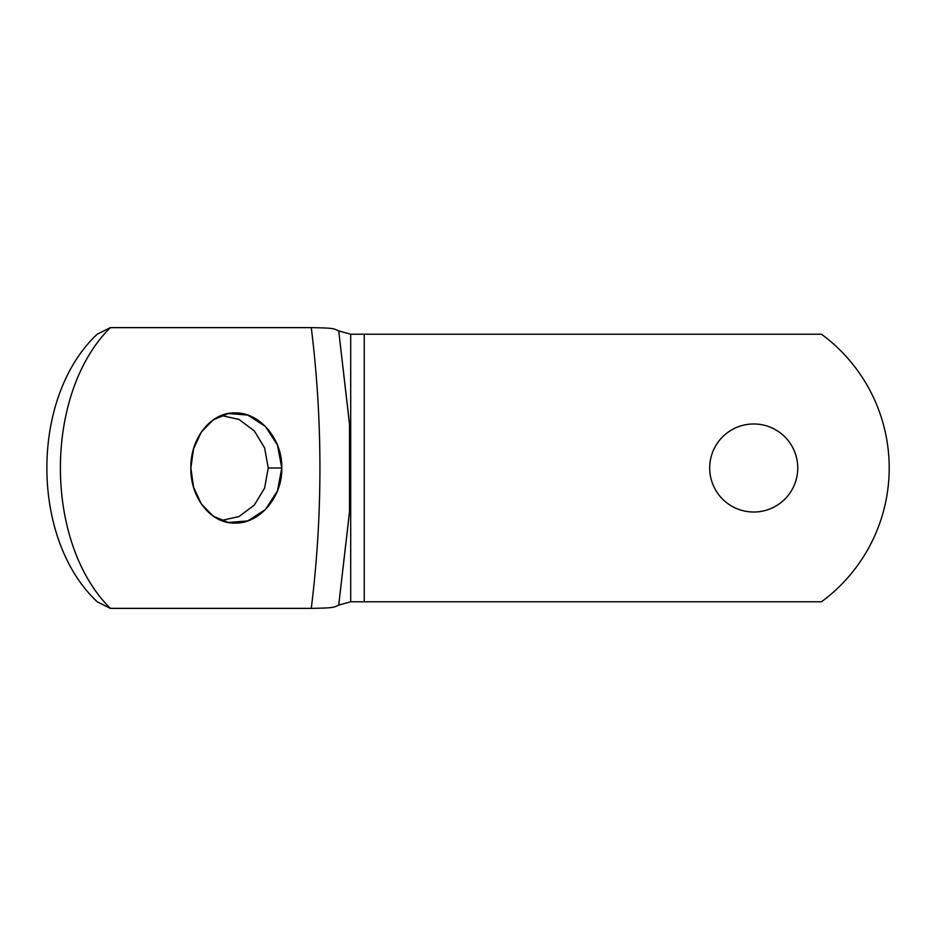 <?xml version="1.0" encoding="UTF-8"?>
<svg xmlns="http://www.w3.org/2000/svg" width="936" height="936" viewBox="0 0 936 936"><rect width="100%" height="100%" fill="white"/><g stroke="black" fill="none" stroke-linecap="round" stroke-linejoin="round"><path stroke-width="1.4" d="M349.514 512.168L338.715 605.112L350.696 601.778L338.715 605.112C333.696 607.733 332.116 607.979 311.267 608.365A577.442 288.721 -90 0 0 311.267 327.635L110.354 327.635L311.267 327.635C332.257 328.056 333.228 328.173 338.715 330.888L350.696 334.222L338.715 330.888L349.514 423.762M364.244 334.222L350.696 334.222L350.696 601.778L821.469 601.778A165.976 165.976 0 0 0 821.469 334.222L350.696 334.222L350.696 601.778L364.244 601.778L364.244 334.222L364.244 601.778L821.469 601.778A165.976 165.976 0 0 0 821.469 334.222L364.244 334.222M349.537 511.465L338.715 605.112C333.696 607.733 332.116 607.979 311.267 608.365L110.354 608.365L97.215 601.778C30.092 538.879 30.092 397.11 97.215 334.222C30.092 397.11 30.092 538.879 97.215 601.778L110.354 608.365C43.746 542.377 43.746 393.623 110.354 327.635L97.215 334.222L110.354 327.635C43.746 393.623 43.746 542.377 110.354 608.365L311.267 608.365A577.442 288.721 90 0 0 311.267 327.635C332.257 328.056 333.228 328.173 338.715 330.888L349.537 424.57M221.376 520.498L239.019 516.543L254.288 505.136L264.596 488.101L268.246 468L264.607 447.923L254.299 430.876L239.031 419.457L221.376 415.502L239.031 419.457L254.299 430.876L264.607 447.923L268.246 468L264.596 488.101L254.288 505.136L239.019 516.543L221.376 520.498M190.874 468C190.242 497.308 210.647 523.844 235.018 523.084C259.307 523.844 282.496 497.32 281.794 468C282.52 438.727 259.319 412.156 235.018 412.916C210.647 412.144 190.242 438.715 190.874 468L193.53 487.094L201.31 503.919L213.244 516.145L228.349 522.475L247.642 520.942L265.309 509.675L277.43 490.955L281.794 468L268.246 468L281.794 468L277.442 445.068L265.321 426.348L247.654 415.057L228.349 413.525L213.244 419.854L201.298 432.093L193.53 448.917L190.874 468M797.753 468A44.027 44.027 0 0 1 753.726 512.027A44.027 44.027 0 0 1 709.699 468A44.027 44.027 0 0 1 753.726 423.973A44.027 44.027 0 0 1 797.753 468A44.027 44.027 0 0 0 753.726 423.973A44.027 44.027 0 0 0 709.699 468A44.027 44.027 0 0 0 753.726 512.027A44.027 44.027 0 0 0 797.753 468M349.526 424.066L349.526 511.933"/></g></svg>
